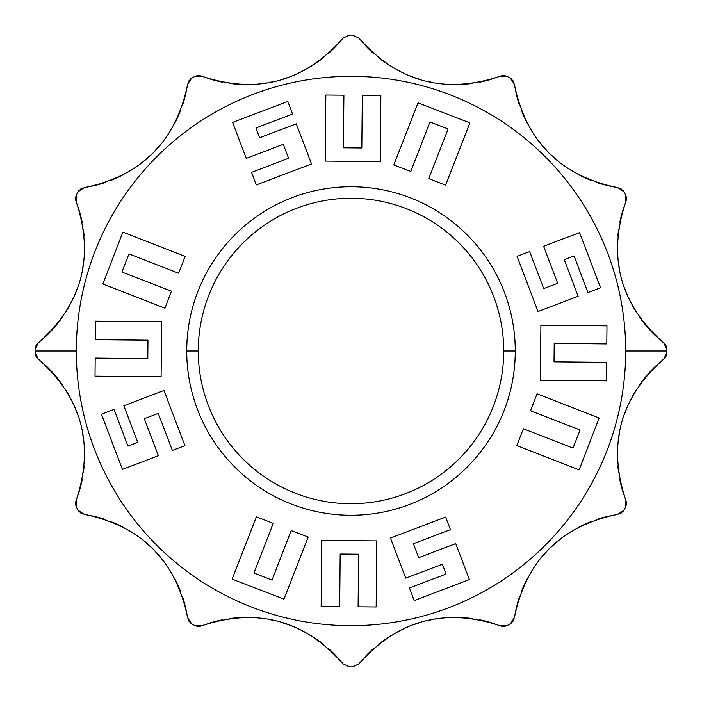 <?xml version="1.0" encoding="UTF-8"?>
<svg xmlns="http://www.w3.org/2000/svg" width="702" height="702" viewBox="0 0 702 702"><rect width="100%" height="100%" fill="white"/><g stroke="black" fill="none" stroke-linecap="round" stroke-linejoin="round"><path stroke-width="1.05" d="M198.271 351A152.729 152.729 0 0 0 351 503.729A152.729 152.729 0 0 0 503.729 351A152.729 152.729 0 0 0 351 198.271A152.729 152.729 0 0 0 198.271 351A152.729 152.729 0 0 0 351 503.729A152.729 152.729 0 0 0 503.729 351L515.268 351A164.268 164.268 0 0 1 351 515.268A164.268 164.268 0 0 1 186.732 351A164.268 164.268 0 0 1 351 186.732A164.268 164.268 0 0 1 515.268 351A164.268 164.268 0 0 1 351 515.268A164.268 164.268 0 0 1 186.732 351A164.268 164.268 0 0 1 351 186.732A164.268 164.268 0 0 1 515.268 351L503.729 351A152.729 152.729 0 0 0 351 198.271A152.729 152.729 0 0 0 198.271 351L186.732 351L198.271 351M76.307 351A274.693 274.693 0 0 1 351 76.307A274.693 274.693 0 0 1 625.693 351A274.693 274.693 0 0 1 351 625.693A274.693 274.693 0 0 1 76.307 351A274.693 274.693 0 0 1 351 76.307A274.693 274.693 0 0 1 625.693 351A274.693 274.693 0 0 1 351 625.693A274.693 274.693 0 0 1 76.307 351L35.1 351A315.9 315.9 0 0 0 35.1 352.606L38.198 359.003C82.081 397.788 94.717 444.945 76.106 500.473L76.623 507.555A315.9 315.9 0 0 0 78.229 510.345L84.1 514.329C141.497 525.982 176.018 560.503 187.671 617.9L191.655 623.771A315.9 315.9 0 0 0 194.445 625.377L201.527 625.894C257.064 607.291 304.22 619.927 342.997 663.802L349.394 666.9A315.9 315.9 0 0 0 352.606 666.9L359.003 663.802C397.788 619.927 444.945 607.291 500.473 625.894L507.555 625.377A315.9 315.9 0 0 0 510.345 623.771L514.329 617.9C525.982 560.503 560.503 525.982 617.9 514.329L623.771 510.345A315.9 315.9 0 0 0 625.377 507.555L625.894 500.473C607.283 444.945 619.919 397.788 663.802 359.003L666.9 352.606A315.9 315.9 0 0 0 666.9 351A315.9 315.9 0 0 0 666.9 349.394L663.802 342.997C619.919 304.212 607.283 257.055 625.894 201.527L625.377 194.445A315.9 315.9 0 0 0 623.771 191.655L617.9 187.671C560.503 176.018 525.982 141.497 514.329 84.1L510.345 78.229A315.9 315.9 0 0 0 507.555 76.623L500.473 76.106C444.936 94.709 397.78 82.073 359.003 38.198L352.606 35.1A315.9 315.9 0 0 0 349.394 35.1L342.997 38.198C304.212 82.073 257.055 94.709 201.527 76.106L194.445 76.623A315.9 315.9 0 0 0 191.655 78.229L187.671 84.1C176.018 141.497 141.497 176.018 84.1 187.671L78.229 191.655A315.9 315.9 0 0 0 76.623 194.445L76.106 201.527C94.717 257.055 82.081 304.212 38.198 342.997L35.1 349.394A315.9 315.9 0 0 0 35.1 351L76.307 351M622.358 211.943A123.613 123.613 0 0 0 619.769 222.56A123.613 123.613 0 0 1 622.358 211.943L625.894 201.527L625.377 194.445A315.9 315.9 0 0 0 623.771 191.655L617.9 187.671C560.503 176.018 525.982 141.497 514.329 84.1L510.345 78.229A315.9 315.9 0 0 0 507.555 76.623L500.473 76.106C444.936 94.709 397.78 82.073 359.003 38.198L352.606 35.1L359.003 38.198L366.251 46.472L359.003 38.198L352.606 35.1A315.9 315.9 0 0 0 349.394 35.1L342.997 38.198C304.212 82.073 257.055 94.709 201.527 76.106L194.445 76.623A315.9 315.9 0 0 0 191.655 78.229L187.671 84.1C176.018 141.497 141.497 176.018 84.1 187.671L78.229 191.655A315.9 315.9 0 0 0 76.623 194.445L76.106 201.527C94.717 257.055 82.081 304.212 38.198 342.997L35.1 349.394A315.9 315.9 0 0 0 35.1 351A315.9 315.9 0 0 0 35.1 352.606L38.198 359.003C82.081 397.788 94.717 444.945 76.106 500.473L76.623 507.555A315.9 315.9 0 0 0 78.229 510.345L84.1 514.329C141.497 525.982 176.018 560.503 187.671 617.9L191.655 623.771A315.9 315.9 0 0 0 194.445 625.377L201.527 625.894C257.064 607.291 304.22 619.927 342.997 663.802L349.394 666.9L342.997 663.802L335.749 655.528L342.997 663.802L349.394 666.9A315.9 315.9 0 0 0 352.606 666.9L359.003 663.802C397.788 619.927 444.945 607.291 500.473 625.894L507.555 625.377A315.9 315.9 0 0 0 510.345 623.771L514.329 617.9C525.982 560.503 560.503 525.982 617.9 514.329L623.771 510.345A315.9 315.9 0 0 0 625.377 507.555L625.894 500.473C607.283 444.945 619.919 397.788 663.802 359.003L666.9 352.606A315.9 315.9 0 0 0 666.9 351L625.693 351L666.9 351A315.9 315.9 0 0 0 666.9 349.394L663.802 342.997L655.528 335.749A123.613 123.613 0 0 1 652.974 333.231A123.613 123.613 0 0 0 655.528 335.749L663.802 342.997C619.919 304.212 607.283 257.055 625.894 201.527L622.358 211.943M618.62 229.37A123.613 123.613 0 0 0 617.865 236.109A123.613 123.613 0 0 1 618.62 229.37M617.488 242.787A123.613 123.613 0 0 0 617.462 249.403A123.613 123.613 0 0 1 617.488 242.787M617.795 255.967A123.613 123.613 0 0 0 617.9 257.265A123.613 123.613 0 0 1 617.795 255.967M618.471 262.487A123.613 123.613 0 0 0 619.489 268.936A123.613 123.613 0 0 1 618.471 262.487M624.543 287.829A123.613 123.613 0 0 0 626.895 293.919A123.613 123.613 0 0 1 624.543 287.829M629.211 299.149A123.613 123.613 0 0 0 629.562 299.903A123.613 123.613 0 0 1 629.211 299.149M632.563 305.756A123.613 123.613 0 0 0 635.889 311.477A123.613 123.613 0 0 1 632.563 305.756M639.557 317.067A123.613 123.613 0 0 0 652.79 333.038A123.613 123.613 0 0 1 639.557 317.067M607.107 185.53A123.613 123.613 0 0 1 605.001 184.995A123.613 123.613 0 0 0 607.107 185.53L617.9 187.671L607.107 185.53M603.395 184.556A123.613 123.613 0 0 1 596.63 182.467A123.613 123.613 0 0 0 603.395 184.556M590.154 180.054A123.613 123.613 0 0 1 584.266 177.492A123.613 123.613 0 0 0 590.154 180.054M583.941 177.334A123.613 123.613 0 0 1 577.974 174.333A123.613 123.613 0 0 0 583.941 177.334M572.227 171.034A123.613 123.613 0 0 1 566.698 167.471A123.613 123.613 0 0 0 572.227 171.034M556.309 159.512A123.613 123.613 0 0 1 551.456 155.151A123.613 123.613 0 0 0 556.309 159.512M546.84 150.535A123.613 123.613 0 0 1 542.479 145.683A123.613 123.613 0 0 0 546.84 150.535M540.979 143.892A123.613 123.613 0 0 1 538.373 140.602A123.613 123.613 0 0 0 540.979 143.892M534.529 135.293A123.613 123.613 0 0 1 530.958 129.773A123.613 123.613 0 0 0 534.529 135.293M527.667 124.026A123.613 123.613 0 0 1 524.903 118.568A123.613 123.613 0 0 0 527.667 124.026M524.657 118.05A123.613 123.613 0 0 1 521.946 111.846A123.613 123.613 0 0 0 524.657 118.05M519.533 105.37A123.613 123.613 0 0 1 517.444 98.605A123.613 123.613 0 0 0 519.533 105.37M517.058 97.192A123.613 123.613 0 0 1 516.47 94.893L514.329 84.1L516.47 94.893A123.613 123.613 0 0 0 517.058 97.192M490.057 79.642A123.613 123.613 0 0 1 479.457 82.231A123.613 123.613 0 0 0 490.057 79.642L500.473 76.106L490.057 79.642M472.639 83.38A123.613 123.613 0 0 1 459.231 84.512A123.613 123.613 0 0 0 472.639 83.38M452.606 84.538A123.613 123.613 0 0 1 446.033 84.205A123.613 123.613 0 0 0 452.606 84.538M433.064 82.511A123.613 123.613 0 0 1 426.676 81.16A123.613 123.613 0 0 0 433.064 82.511M420.375 79.466A123.613 123.613 0 0 1 408.073 75.105A123.613 123.613 0 0 0 420.375 79.466M402.088 72.429A123.613 123.613 0 0 1 396.235 69.428A123.613 123.613 0 0 0 402.088 72.429M390.514 66.102A123.613 123.613 0 0 1 385.389 62.75A123.613 123.613 0 0 0 390.514 66.102M384.924 62.434A123.613 123.613 0 0 1 379.466 58.406A123.613 123.613 0 0 0 384.924 62.434M374.14 54.01A123.613 123.613 0 0 1 368.945 49.201A123.613 123.613 0 0 0 374.14 54.01M367.909 48.166A123.613 123.613 0 0 1 366.251 46.472A123.613 123.613 0 0 0 367.909 48.166M335.749 46.472A123.613 123.613 0 0 1 334.24 48.026A123.613 123.613 0 0 0 335.749 46.472L342.997 38.198L349.394 35.1L342.997 38.198L335.749 46.472M333.055 49.201A123.613 123.613 0 0 1 327.86 54.01A123.613 123.613 0 0 0 333.055 49.201M322.534 58.415A123.613 123.613 0 0 1 317.365 62.232A123.613 123.613 0 0 0 322.534 58.415M317.076 62.434A123.613 123.613 0 0 1 311.486 66.102A123.613 123.613 0 0 0 317.076 62.434M305.756 69.437A123.613 123.613 0 0 1 299.903 72.429A123.613 123.613 0 0 0 305.756 69.437M287.82 77.457A123.613 123.613 0 0 1 281.616 79.475A123.613 123.613 0 0 0 287.82 77.457M275.316 81.16A123.613 123.613 0 0 1 268.927 82.511A123.613 123.613 0 0 0 275.316 81.16M266.628 82.915A123.613 123.613 0 0 1 262.478 83.529A123.613 123.613 0 0 0 266.628 82.915M255.958 84.205A123.613 123.613 0 0 1 249.394 84.538A123.613 123.613 0 0 0 255.958 84.205M242.769 84.512A123.613 123.613 0 0 1 229.361 83.38A123.613 123.613 0 0 0 242.769 84.512M222.543 82.231A123.613 123.613 0 0 1 211.943 79.642L201.527 76.106L211.943 79.642A123.613 123.613 0 0 0 222.543 82.231M185.53 94.893A123.613 123.613 0 0 1 184.995 96.999A123.613 123.613 0 0 0 185.53 94.893L187.671 84.1L185.53 94.893M184.556 98.605A123.613 123.613 0 0 1 182.467 105.37A123.613 123.613 0 0 0 184.556 98.605M180.054 111.846A123.613 123.613 0 0 1 177.492 117.734A123.613 123.613 0 0 0 180.054 111.846M177.334 118.059A123.613 123.613 0 0 1 174.333 124.026A123.613 123.613 0 0 0 177.334 118.059M171.034 129.773A123.613 123.613 0 0 1 167.471 135.302A123.613 123.613 0 0 0 171.034 129.773M159.512 145.691A123.613 123.613 0 0 1 155.151 150.544A123.613 123.613 0 0 0 159.512 145.691M150.535 155.16A123.613 123.613 0 0 1 145.683 159.521A123.613 123.613 0 0 0 150.535 155.16M143.892 161.021A123.613 123.613 0 0 1 140.602 163.627A123.613 123.613 0 0 0 143.892 161.021M135.293 167.471A123.613 123.613 0 0 1 129.773 171.042A123.613 123.613 0 0 0 135.293 167.471M124.026 174.333A123.613 123.613 0 0 1 118.568 177.097A123.613 123.613 0 0 0 124.026 174.333M118.05 177.343A123.613 123.613 0 0 1 111.846 180.054A123.613 123.613 0 0 0 118.05 177.343M105.37 182.467A123.613 123.613 0 0 1 98.605 184.556A123.613 123.613 0 0 0 105.37 182.467M97.192 184.942A123.613 123.613 0 0 1 94.893 185.53L84.1 187.671L94.893 185.53A123.613 123.613 0 0 0 97.192 184.942M46.472 335.749A123.613 123.613 0 0 0 49.017 333.239A123.613 123.613 0 0 1 46.472 335.749L38.198 342.997L46.472 335.749M49.21 333.038A123.613 123.613 0 0 0 62.443 317.067A123.613 123.613 0 0 1 49.21 333.038M66.111 311.477A123.613 123.613 0 0 0 69.437 305.756A123.613 123.613 0 0 1 66.111 311.477M72.438 299.903A123.613 123.613 0 0 0 72.718 299.306A123.613 123.613 0 0 1 72.438 299.903M75.105 293.919A123.613 123.613 0 0 0 77.457 287.829A123.613 123.613 0 0 1 75.105 293.919M82.511 268.936A123.613 123.613 0 0 0 83.529 262.487A123.613 123.613 0 0 1 82.511 268.936M84.117 257.055A123.613 123.613 0 0 0 84.205 255.967A123.613 123.613 0 0 1 84.117 257.055M84.538 249.403A123.613 123.613 0 0 0 84.512 242.787A123.613 123.613 0 0 1 84.538 249.403M84.135 236.109A123.613 123.613 0 0 0 83.38 229.37A123.613 123.613 0 0 1 84.135 236.109M82.231 222.56A123.613 123.613 0 0 0 79.642 211.943A123.613 123.613 0 0 1 82.231 222.56M79.642 490.057A123.613 123.613 0 0 0 82.231 479.44A123.613 123.613 0 0 1 79.642 490.057L76.106 500.473L79.642 490.057M83.38 472.63A123.613 123.613 0 0 0 84.135 465.891A123.613 123.613 0 0 1 83.38 472.63M84.512 459.213A123.613 123.613 0 0 0 84.538 452.597A123.613 123.613 0 0 1 84.512 459.213M84.205 446.033A123.613 123.613 0 0 0 84.1 444.735A123.613 123.613 0 0 1 84.205 446.033M83.529 439.513A123.613 123.613 0 0 0 82.511 433.064A123.613 123.613 0 0 1 83.529 439.513M77.457 414.171A123.613 123.613 0 0 0 75.105 408.081A123.613 123.613 0 0 1 77.457 414.171M72.789 402.851A123.613 123.613 0 0 0 72.438 402.097A123.613 123.613 0 0 1 72.789 402.851M69.437 396.244A123.613 123.613 0 0 0 66.111 390.523A123.613 123.613 0 0 1 69.437 396.244M62.443 384.933A123.613 123.613 0 0 0 49.21 368.962A123.613 123.613 0 0 1 62.443 384.933M49.026 368.769A123.613 123.613 0 0 0 46.472 366.251A123.613 123.613 0 0 1 49.026 368.769M94.893 516.47A123.613 123.613 0 0 1 96.999 517.005A123.613 123.613 0 0 0 94.893 516.47L84.1 514.329L94.893 516.47M98.605 517.444A123.613 123.613 0 0 1 105.37 519.533A123.613 123.613 0 0 0 98.605 517.444M111.846 521.946A123.613 123.613 0 0 1 117.734 524.508A123.613 123.613 0 0 0 111.846 521.946M118.059 524.666A123.613 123.613 0 0 1 124.026 527.667A123.613 123.613 0 0 0 118.059 524.666M129.773 530.966A123.613 123.613 0 0 1 135.302 534.529A123.613 123.613 0 0 0 129.773 530.966M145.691 542.488A123.613 123.613 0 0 1 150.544 546.849A123.613 123.613 0 0 0 145.691 542.488M155.16 551.465A123.613 123.613 0 0 1 159.521 556.317A123.613 123.613 0 0 0 155.16 551.465M161.021 558.108A123.613 123.613 0 0 1 163.627 561.398A123.613 123.613 0 0 0 161.021 558.108M167.471 566.707A123.613 123.613 0 0 1 171.042 572.227A123.613 123.613 0 0 0 167.471 566.707M174.333 577.974A123.613 123.613 0 0 1 177.097 583.432A123.613 123.613 0 0 0 174.333 577.974M177.343 583.95A123.613 123.613 0 0 1 180.054 590.154A123.613 123.613 0 0 0 177.343 583.95M182.467 596.63A123.613 123.613 0 0 1 184.556 603.395A123.613 123.613 0 0 0 182.467 596.63M184.942 604.808A123.613 123.613 0 0 1 185.53 607.107L187.671 617.9L185.53 607.107A123.613 123.613 0 0 0 184.942 604.808M211.943 622.358A123.613 123.613 0 0 1 222.543 619.769A123.613 123.613 0 0 0 211.943 622.358L201.527 625.894L211.943 622.358M229.361 618.62A123.613 123.613 0 0 1 242.769 617.488A123.613 123.613 0 0 0 229.361 618.62M249.394 617.462A123.613 123.613 0 0 1 255.967 617.795A123.613 123.613 0 0 0 249.394 617.462M268.936 619.489A123.613 123.613 0 0 1 275.324 620.84A123.613 123.613 0 0 0 268.936 619.489M281.625 622.534A123.613 123.613 0 0 1 293.927 626.895A123.613 123.613 0 0 0 281.625 622.534M299.912 629.571A123.613 123.613 0 0 1 305.765 632.572A123.613 123.613 0 0 0 299.912 629.571M311.486 635.898A123.613 123.613 0 0 1 316.611 639.25A123.613 123.613 0 0 0 311.486 635.898M317.076 639.566A123.613 123.613 0 0 1 322.534 643.594A123.613 123.613 0 0 0 317.076 639.566M327.86 647.99A123.613 123.613 0 0 1 333.055 652.799A123.613 123.613 0 0 0 327.86 647.99M334.091 653.834A123.613 123.613 0 0 1 335.749 655.528A123.613 123.613 0 0 0 334.091 653.834M366.251 655.528A123.613 123.613 0 0 1 367.76 653.974A123.613 123.613 0 0 0 366.251 655.528L359.003 663.802L352.606 666.9L359.003 663.802L366.251 655.528M368.945 652.799A123.613 123.613 0 0 1 374.14 647.99A123.613 123.613 0 0 0 368.945 652.799M379.466 643.585A123.613 123.613 0 0 1 384.635 639.768A123.613 123.613 0 0 0 379.466 643.585M384.924 639.566A123.613 123.613 0 0 1 390.514 635.898A123.613 123.613 0 0 0 384.924 639.566M396.244 632.563A123.613 123.613 0 0 1 402.097 629.571A123.613 123.613 0 0 0 396.244 632.563M414.18 624.543A123.613 123.613 0 0 1 420.384 622.525A123.613 123.613 0 0 0 414.18 624.543M426.684 620.84A123.613 123.613 0 0 1 433.073 619.489A123.613 123.613 0 0 0 426.684 620.84M435.372 619.085A123.613 123.613 0 0 1 439.522 618.471A123.613 123.613 0 0 0 435.372 619.085M446.042 617.795A123.613 123.613 0 0 1 452.606 617.462A123.613 123.613 0 0 0 446.042 617.795M459.231 617.488A123.613 123.613 0 0 1 472.639 618.62A123.613 123.613 0 0 0 459.231 617.488M479.457 619.769A123.613 123.613 0 0 1 490.057 622.358L500.473 625.894L490.057 622.358A123.613 123.613 0 0 0 479.457 619.769M516.47 607.107A123.613 123.613 0 0 1 517.005 605.001A123.613 123.613 0 0 0 516.47 607.107L514.329 617.9L516.47 607.107M517.444 603.395A123.613 123.613 0 0 1 519.533 596.63A123.613 123.613 0 0 0 517.444 603.395M521.946 590.154A123.613 123.613 0 0 1 524.508 584.266A123.613 123.613 0 0 0 521.946 590.154M524.666 583.941A123.613 123.613 0 0 1 527.667 577.974A123.613 123.613 0 0 0 524.666 583.941M530.966 572.227A123.613 123.613 0 0 1 534.529 566.698A123.613 123.613 0 0 0 530.966 572.227M542.488 556.309A123.613 123.613 0 0 1 546.849 551.456A123.613 123.613 0 0 0 542.488 556.309M551.465 546.84A123.613 123.613 0 0 1 556.317 542.479A123.613 123.613 0 0 0 551.465 546.84M558.108 540.979A123.613 123.613 0 0 1 561.398 538.373A123.613 123.613 0 0 0 558.108 540.979M566.707 534.529A123.613 123.613 0 0 1 572.227 530.958A123.613 123.613 0 0 0 566.707 534.529M577.974 527.667A123.613 123.613 0 0 1 583.432 524.903A123.613 123.613 0 0 0 577.974 527.667M583.95 524.657A123.613 123.613 0 0 1 590.154 521.946A123.613 123.613 0 0 0 583.95 524.657M596.63 519.533A123.613 123.613 0 0 1 603.395 517.444A123.613 123.613 0 0 0 596.63 519.533M604.808 517.058A123.613 123.613 0 0 1 607.107 516.47L617.9 514.329L607.107 516.47A123.613 123.613 0 0 0 604.808 517.058M655.528 366.251A123.613 123.613 0 0 0 652.983 368.761A123.613 123.613 0 0 1 655.528 366.251L663.802 359.003L655.528 366.251M652.79 368.962A123.613 123.613 0 0 0 639.557 384.933A123.613 123.613 0 0 1 652.79 368.962M635.889 390.523A123.613 123.613 0 0 0 632.563 396.244A123.613 123.613 0 0 1 635.889 390.523M629.562 402.097A123.613 123.613 0 0 0 629.282 402.694A123.613 123.613 0 0 1 629.562 402.097M626.895 408.081A123.613 123.613 0 0 0 624.543 414.171A123.613 123.613 0 0 1 626.895 408.081M619.489 433.064A123.613 123.613 0 0 0 618.471 439.513A123.613 123.613 0 0 1 619.489 433.064M617.883 444.945A123.613 123.613 0 0 0 617.795 446.033A123.613 123.613 0 0 1 617.883 444.945M617.462 452.597A123.613 123.613 0 0 0 617.488 459.213A123.613 123.613 0 0 1 617.462 452.597M617.865 465.891A123.613 123.613 0 0 0 618.62 472.63A123.613 123.613 0 0 1 617.865 465.891M619.769 479.44A123.613 123.613 0 0 0 622.358 490.057A123.613 123.613 0 0 1 619.769 479.44M664.662 343.796L665.356 344.638L664.662 343.796M665.908 345.524L666.338 346.455L665.908 345.524M666.646 347.429L666.83 348.42L666.646 347.429M666.83 353.58L666.646 354.571L666.83 353.58M666.338 355.545L665.908 356.476L666.338 355.545M665.356 357.362L664.662 358.204L665.356 357.362M557.686 283.292L543.725 288.592L529.659 251.57L517.076 256.353L538.022 311.512L578.167 296.27L564.241 259.617L574.034 255.905L587.951 292.55L600.543 287.767L579.589 232.608L543.62 246.27L557.686 283.292L543.725 288.592L529.659 251.57L517.076 256.353L538.022 311.512L578.167 296.27L564.241 259.617L574.034 255.905L587.951 292.55L600.543 287.767L579.589 232.608L543.62 246.27L557.686 283.292L543.725 288.592M625.894 500.473L622.358 490.057L625.894 500.473M38.198 359.003L46.472 366.251L38.198 359.003M76.106 201.527L79.642 211.943L76.106 201.527M625.807 195.314L626.149 196.27L625.807 195.314M626.359 197.262L626.456 198.289L626.359 197.262M626.421 199.333L626.245 200.403L626.421 199.333M619.041 187.925L620.059 188.311L619.041 187.925M620.98 188.803L621.823 189.4L620.98 188.803M622.569 190.084L623.227 190.847L622.569 190.084M511.153 78.773L511.916 79.431L511.153 78.773M512.6 80.177L513.197 81.02L512.6 80.177M513.688 81.941L514.075 82.959L513.688 81.941M501.597 75.755L502.667 75.579L501.597 75.755M503.711 75.544L504.738 75.641L503.711 75.544M505.73 75.851L506.686 76.193L505.73 75.851M195.314 76.193L196.27 75.851L195.314 76.193M197.262 75.641L198.289 75.544L197.262 75.641M199.333 75.579L200.403 75.755L199.333 75.579M187.925 82.959L188.311 81.941L187.925 82.959M188.803 81.02L189.4 80.177L188.803 81.02M190.084 79.431L190.847 78.773L190.084 79.431M78.773 190.847L79.431 190.084L78.773 190.847M80.177 189.4L81.02 188.803L80.177 189.4M81.941 188.311L82.959 187.925L81.941 188.311M75.755 200.403L75.579 199.333L75.755 200.403M75.544 198.289L75.641 197.262L75.544 198.289M75.851 196.27L76.193 195.314L75.851 196.27M35.17 348.42L35.354 347.429L35.17 348.42M35.662 346.455L36.092 345.524L35.662 346.455M36.644 344.638L37.338 343.796L36.644 344.638M506.686 625.807L505.73 626.149L506.686 625.807M504.738 626.359L503.711 626.456L504.738 626.359M502.667 626.421L501.597 626.245L502.667 626.421M514.075 619.041L513.688 620.059L514.075 619.041M513.197 620.98L512.6 621.823L513.197 620.98M511.916 622.569L511.153 623.227L511.916 622.569M623.227 511.153L622.569 511.916L623.227 511.153M621.823 512.6L620.98 513.197L621.823 512.6M620.059 513.688L619.041 514.075L620.059 513.688M626.245 501.597L626.421 502.667L626.245 501.597M626.456 503.711L626.359 504.738L626.456 503.711M626.149 505.73L625.807 506.686L626.149 505.73M37.338 358.204L36.644 357.362L37.338 358.204M36.092 356.476L35.662 355.545L36.092 356.476M35.354 354.571L35.17 353.58L35.354 354.571M76.193 506.686L75.851 505.73L76.193 506.686M75.641 504.738L75.544 503.711L75.641 504.738M75.579 502.667L75.755 501.597L75.579 502.667M82.959 514.075L81.941 513.688L82.959 514.075M81.02 513.197L80.177 512.6L81.02 513.197M79.431 511.916L78.773 511.153L79.431 511.916M190.847 623.227L190.084 622.569L190.847 623.227M189.4 621.823L188.803 620.98L189.4 621.823M188.311 620.059L187.925 619.041L188.311 620.059M200.403 626.245L199.333 626.421L200.403 626.245M198.289 626.456L197.262 626.359L198.289 626.456M196.27 626.149L195.314 625.807L196.27 626.149M564.241 259.617L574.034 255.905M540.9 325.237L540.4 380.238L606.467 380.853L606.642 362.311L554.036 361.828L554.203 343.366L606.809 343.91L606.976 325.842L540.9 325.237L540.4 380.238L606.467 380.853L606.642 362.311L554.036 361.828L554.203 343.366L606.809 343.91L606.976 325.842L540.9 325.237M537.021 393.813L530.589 410.845L580.106 429.957L573.025 448.095L523.376 428.782L516.83 445.551L579.124 469.875L599.139 418.059L537.021 393.813L530.589 410.845L580.106 429.957L573.025 448.095L523.376 428.782L516.83 445.551L579.124 469.875L599.139 418.059L537.021 393.813M418.708 557.686L413.408 543.725L450.43 529.659L445.647 517.076L390.487 538.022L405.73 578.167L442.383 564.241L446.095 574.034L409.45 587.951L414.233 600.543L469.392 579.589L455.73 543.62L418.708 557.686L413.408 543.725L450.43 529.659L445.647 517.076L390.487 538.022L405.73 578.167L442.383 564.241L446.095 574.034L409.45 587.951L414.233 600.543L469.392 579.589L455.73 543.62L418.708 557.686L413.408 543.725M442.383 564.241L446.095 574.034M376.763 540.9L321.762 540.4L321.147 606.467L339.689 606.642L340.172 554.036L358.634 554.203L358.09 606.809L376.158 606.976L376.763 540.9L321.762 540.4L321.147 606.467L339.689 606.642L340.172 554.036L358.634 554.203L358.09 606.809L376.158 606.976L376.763 540.9M308.187 537.021L291.154 530.589L272.043 580.106L253.905 573.025L273.218 523.376L256.449 516.83L232.125 579.124L283.941 599.139L308.187 537.021L291.154 530.589L272.043 580.106L253.905 573.025L273.218 523.376L256.449 516.83L232.125 579.124L283.941 599.139L308.187 537.021M144.314 418.708L158.275 413.408L172.341 450.43L184.924 445.647L163.978 390.487L123.833 405.73L137.759 442.383L127.966 446.095L114.049 409.45L101.457 414.233L122.411 469.392L158.38 455.73L144.314 418.708L158.275 413.408L172.341 450.43L184.924 445.647L163.978 390.487L123.833 405.73L137.759 442.383L127.966 446.095L114.049 409.45L101.457 414.233L122.411 469.392L158.38 455.73L144.314 418.708L158.275 413.408M137.759 442.383L127.966 446.095M161.1 376.763L161.6 321.762L95.533 321.147L95.358 339.689L147.964 340.172L147.797 358.634L95.191 358.09L95.024 376.158L161.1 376.763L161.6 321.762L95.533 321.147L95.358 339.689L147.964 340.172L147.797 358.634L95.191 358.09L95.024 376.158L161.1 376.763M164.979 308.187L171.411 291.154L121.894 272.043L128.975 253.905L178.624 273.218L185.17 256.449L122.876 232.125L102.861 283.941L164.979 308.187L171.411 291.154L121.894 272.043L128.975 253.905L178.624 273.218L185.17 256.449L122.876 232.125L102.861 283.941L164.979 308.187M283.292 144.314L288.592 158.275L251.57 172.341L256.353 184.924L311.512 163.978L296.27 123.833L259.617 137.759L255.905 127.966L292.55 114.049L287.767 101.457L232.608 122.411L246.27 158.38L283.292 144.314L288.592 158.275L251.57 172.341L256.353 184.924L311.512 163.978L296.27 123.833L259.617 137.759L255.905 127.966L292.55 114.049L287.767 101.457L232.608 122.411L246.27 158.38L283.292 144.314L288.592 158.275M259.617 137.759L255.905 127.966M325.237 161.1L380.238 161.6L380.853 95.533L362.311 95.358L361.828 147.964L343.366 147.797L343.91 95.191L325.842 95.024L325.237 161.1L380.238 161.6L380.853 95.533L362.311 95.358L361.828 147.964L343.366 147.797L343.91 95.191L325.842 95.024L325.237 161.1M393.813 164.979L410.845 171.411L429.957 121.894L448.095 128.975L428.782 178.624L445.551 185.17L469.875 122.876L418.059 102.861L393.813 164.979L410.845 171.411L429.957 121.894L448.095 128.975L428.782 178.624L445.551 185.17L469.875 122.876L418.059 102.861L393.813 164.979M554.036 361.828L554.203 343.366M580.106 429.957L573.025 448.095M340.172 554.036L358.634 554.203M272.043 580.106L253.905 573.025M147.964 340.172L147.797 358.634M121.894 272.043L128.975 253.905M361.828 147.964L343.366 147.797M429.957 121.894L448.095 128.975"/></g></svg>
